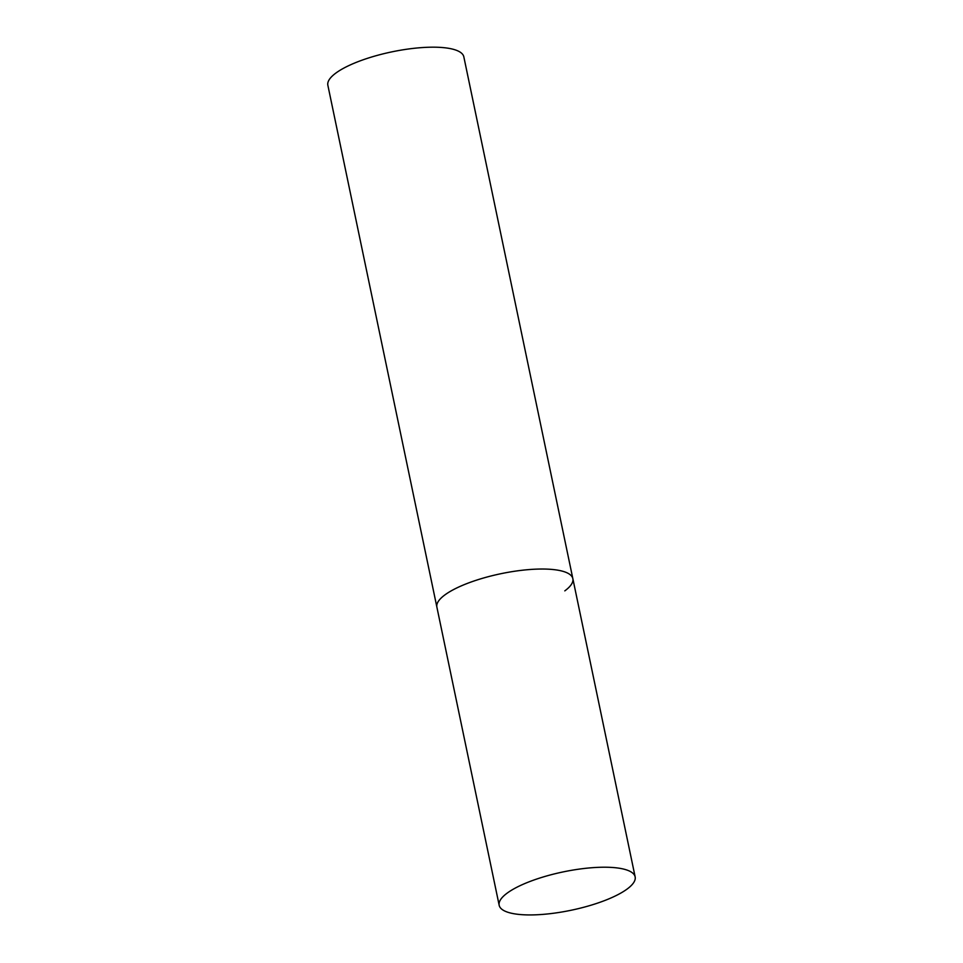 <?xml version="1.0" encoding="UTF-8"?>
<svg xmlns="http://www.w3.org/2000/svg" width="963" height="963" viewBox="0 0 963 963"><rect width="100%" height="100%" fill="white"/><g stroke="black" fill="none" stroke-linecap="round" stroke-linejoin="round"><path stroke-width="1.44" d="M537.198 569.109A69.456 19.585 168.2 0 0 468.259 583.06A69.456 19.585 168.2 0 0 436.877 607.087A69.456 19.585 -11.8 0 1 444.918 594.881A69.456 19.585 -11.8 0 1 519.587 570.565A69.456 19.585 -11.8 0 1 572.853 578.679A69.456 19.585 168.2 0 0 537.198 569.109M599.492 867.302A69.456 19.585 168.2 0 0 530.553 881.253A69.456 19.585 168.2 0 0 499.171 905.28A69.456 19.585 168.2 0 0 534.814 914.85A69.456 19.585 168.2 0 0 603.765 900.899A69.456 19.585 168.2 0 0 635.147 876.872A69.456 19.585 168.2 0 0 599.492 867.302M499.171 905.28L327.853 85.238A69.456 19.585 -11.8 0 1 335.906 73.044A69.456 19.585 -11.8 0 1 410.575 48.716A69.456 19.585 -11.8 0 1 463.829 56.829L572.853 578.679A69.456 19.585 -11.8 0 1 564.8 590.873M572.853 578.679L635.147 876.872"/></g></svg>
